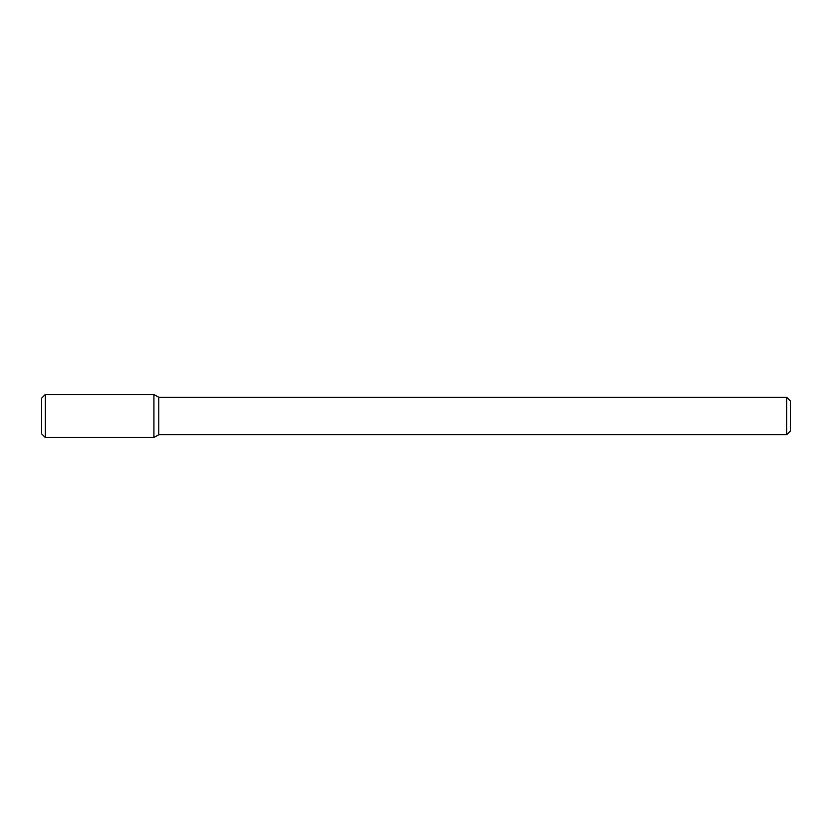 <?xml version="1.0" encoding="UTF-8"?>
<svg xmlns="http://www.w3.org/2000/svg" width="832" height="832" viewBox="0 0 832 832"><rect width="100%" height="100%" fill="white"/><g stroke="black" fill="none" stroke-linecap="round" stroke-linejoin="round"><path stroke-width="1.25" d="M153.92 437.528L153.92 394.472L45.344 394.472L45.344 437.528L153.92 437.528L153.92 394.472L158.787 397.28L158.787 434.72L153.92 437.528M786.656 434.72L786.656 397.28L790.4 401.024L790.4 430.976L786.656 434.72L158.787 434.72M45.344 437.528L41.6 433.784L41.6 398.216L45.344 394.472M786.656 397.28L158.787 397.28"/></g></svg>
